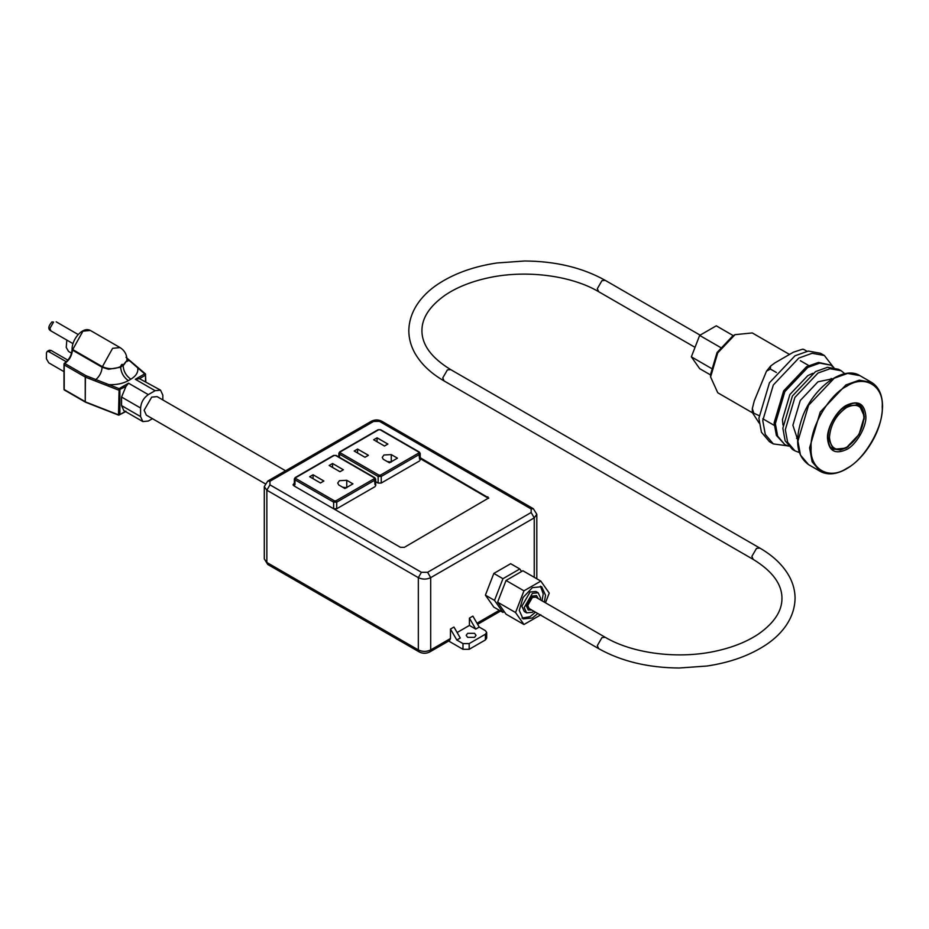<?xml version="1.0" encoding="UTF-8"?>
<svg xmlns="http://www.w3.org/2000/svg" width="929" height="929" viewBox="0 0 929 929"><rect width="100%" height="100%" fill="white"/><g stroke="black" fill="none" stroke-linecap="round" stroke-linejoin="round"><path stroke-width="1.39" d="M66.83 340.084L66.238 347.423L68.549 351.441L71.579 353.183M63.671 371.461L48.772 362.856L46.45 358.849L46.45 352.95L47.124 351.452L48.772 351.615L50.932 350.372L49.295 350.21L47.124 351.452M67.898 360.162L50.932 350.372M66.365 361.776L48.772 351.615M63.996 388.519L63.996 363.889L64.763 363.448C69.385 360.173 71.939 355.726 72.416 350.105L82.925 331.177L90.357 330.445L120.038 347.574L112.606 348.317L102.097 367.234L72.416 350.105L72.416 349.211L72.416 350.105M64.763 389.855L63.996 389.414L64.763 389.855M125.926 411.117L119.109 415.054L86.025 402.129L63.996 389.414M86.025 402.129L85.247 401.676L85.41 377.128L118.506 390.052L125.926 386.487L121.571 397.043L121.571 405.601L123.836 410.606L142.845 421.58L140.581 416.575L121.571 405.601M152.437 418.665L148.303 421.046L142.845 421.58M119.109 415.054L118.506 414.682L119.887 414.601L119.109 415.054M63.996 364.783L64.763 363.448L63.996 364.783L85.41 377.128L86.014 375.711L85.247 377.046L85.247 401.676M135.32 379.276L155.108 390.703L160.566 390.157L139.466 378.672L145.505 375.188L144.727 373.853L145.632 374.387L144.727 373.853L135.32 379.276L139.466 378.672M118.506 414.682L119.109 388.636L119.887 389.983L119.887 414.601M125.926 386.487L128.527 383.201L119.109 388.636L108.786 384.606L108.17 386.023M126.89 358.397L137.747 367.884C138.386 372.25 136.087 376.024 130.838 379.195L128.365 380.623C122.872 383.642 116.346 384.978 108.786 384.606L86.014 375.711L64.763 363.448M155.108 390.703L148.303 394.628L128.527 383.201M162.83 399.934L162.83 395.162L160.566 390.157M121.571 397.043L140.581 408.017C141.069 402.35 143.647 397.891 148.303 394.628M140.581 408.017L140.581 416.575M265.079 483.695L146.352 415.147L144.134 410.246L151.706 397.124L157.059 396.602L285.563 470.782M420.198 457.73L488.712 497.967L404.417 547.309L400.399 547.309L293.901 485.832L293.076 484.671L294.342 483.254M450.472 638.513L430.684 649.928L429.79 651.937L449.566 640.511L450.472 638.513L450.472 629.049L453.956 627.04L460.285 638.014L456.813 640.023L450.472 629.049M469.412 625.438L469.412 618.122L475.741 629.096L469.412 625.438L457.114 632.533M469.412 618.122L472.884 616.113L479.225 627.087L485.402 630.652L486.68 632.44L485.402 634.228L485.402 639.942L486.68 638.153L486.68 632.44M448.661 641.033L462.99 649.301L469.18 649.301L485.402 639.942M523.968 624.52L506.038 614.174L497.619 602.189L515.549 612.536L523.968 624.52L540.817 614.801M502.949 612.385L493.833 607.125L485.402 595.141L494.518 600.401L502.949 612.385L504.25 611.63M497.619 602.189L506.038 580.474L523.968 590.832L515.549 612.536M485.402 595.141L493.833 573.425L502.949 578.697L494.518 600.401M506.038 580.474L522.888 570.754L540.817 581.101L523.968 590.832M493.833 573.425L510.671 563.706L519.799 568.966L502.949 578.697M545.474 602.793L549.236 593.085L540.817 581.101M521.575 571.509L519.799 568.966M544.359 602.155L545.532 595.234L541.677 586.722L532.387 587.639L523.097 597.452L519.253 610.399L523.097 618.9L532.387 617.982L537.81 613.512M522.017 618.11L530.076 616.647L535.487 612.176M542.048 600.819L543.21 593.886L540.446 586.176M540.446 599.89L540.585 598.09L538.181 592.783L535.87 591.448L530.076 592.017L521.877 606.207L524.281 611.514L526.604 612.85L532.387 612.269L533.885 611.247M538.181 592.783L532.387 593.352L524.2 607.543L526.604 612.85M538.216 598.613L536.544 595.617L532.387 596.035L526.522 606.207L528.241 610.005L531.667 609.97M469.18 649.301L469.18 643.6L485.402 634.228M475.741 629.096L479.225 627.087M469.18 643.6L462.99 643.6L456.813 640.023M467.635 637.352L466.184 635.343L467.635 633.334L474.58 633.334L476.031 635.343L474.58 637.352L467.635 637.352M293.181 485.112L294.342 484.148M488.608 498.408L420.198 458.624M295.759 477.622L294.981 478.063L294.981 479.852L295.759 477.622L334.092 455.489L335.636 455.489L374.271 477.796L375.049 484.845M375.049 486.633L336.716 508.755L336.716 502.159L375.049 480.026L375.049 478.238L374.271 477.796M374.271 478.69L335.938 500.812L334.394 500.812L333.627 502.159L333.627 508.755L336.716 508.755M294.981 484.671L294.981 479.852L333.627 502.159L336.716 502.159L335.938 500.812M340.269 451.912L339.503 454.153L340.269 451.912L378.602 429.79L380.147 429.79L418.793 452.098L419.56 459.147M419.56 460.935L381.227 483.057L381.227 476.461L419.56 454.327L419.56 452.539L418.793 452.098M418.793 452.992L380.46 475.114L378.916 475.114L378.138 476.461L378.138 483.057L381.227 483.057M378.138 483.057L375.688 481.64M320.482 482.975L309.671 476.728L313.073 474.765L323.884 481.013L320.482 482.975M344.903 488.503L338.725 484.938L337.726 483.057L339.422 480.699L346.761 480.293L352.95 483.858L344.903 488.503M332.547 463.513L343.358 469.76L339.968 471.723L329.145 465.475L332.547 463.513L332.547 467.45M387.881 444.062L384.478 446.025L373.655 439.777L377.058 437.814L387.881 444.062M368.407 455.303L365.004 457.265L354.181 451.029L357.584 449.067L368.407 455.303M391.272 454.595L397.461 458.16L389.425 462.805L383.236 459.24L382.249 457.358L383.944 455.001L391.272 454.595L391.272 462.085M346.761 487.795L346.761 480.293M346.378 487.655L342.731 487.249M313.073 478.69L313.073 474.765M377.058 441.739L377.058 437.814M357.584 452.992L357.584 449.067M390.9 461.957L387.242 461.55M605.22 637.294L535.673 597.138L532.387 597.463L527.753 605.487L529.112 608.495L598.671 648.651L597.312 645.643L601.946 637.619L605.22 637.294C633.16 653.888 679.761 659.602 717.536 650.73C733.922 646.979 747.694 641.324 758.865 633.764C774.321 622.767 782.021 610.957 781.963 598.357C781.963 584.109 772.394 571.126 753.222 559.409L751.863 556.413L756.508 548.377L759.783 548.052C773.427 555.925 783.321 565.471 789.453 576.688C793.111 583.528 794.98 590.635 795.073 597.997C794.829 619.701 779.884 636.423 763.243 646.561C747.543 656.304 728.754 662.783 706.864 666.035L679.157 668.009C648.14 667.777 621.304 661.32 598.671 648.651M752.351 412.743L717.745 392.758L710.592 376.953L717.745 352.881L735.013 334.661L752.281 332.942L789.511 354.448M710.592 376.953L710.592 374.271L717.06 352.497L732.691 335.996L735.013 334.661M710.592 374.968L699.653 368.65L691.35 356.829L699.653 335.415L716.271 325.824L733.283 335.648M691.35 356.829L711.149 368.267M721.287 347.911L699.653 335.415M759.132 423.02L752.316 412.511L758.97 415.588M753.558 412.464L752.327 408.574L754.278 400.863L766.518 371.135L770.408 369.045L770.571 366.096L774.937 362.867L793.389 352.207L802.586 349.199L804.096 349.594L803.109 349.258M804.096 349.594L806.964 351.255M776.389 372.494L770.408 369.045M833.092 366.781L824.36 355.505L820.504 353.275L808.265 351.057L794.98 355.807L769.456 382.748L758.888 418.317L761.42 432.194L769.456 441.681L773.323 443.911L787.455 445.827M824.36 355.505L812.132 353.287L798.847 358.037L773.323 384.978L762.755 420.547L765.287 434.424L773.323 443.911M797.616 439.475L792.89 425.273L800.252 400.515L818.008 381.773L832.663 378.765M844.844 373.725L841.128 370.741L830.038 368.732L818.008 373.028L794.899 397.426L785.319 429.651L787.618 442.216L794.899 450.809L799.346 452.539M841.128 370.741L838.655 369.312L827.565 367.303L815.534 371.6L792.425 395.998L782.845 428.223L785.144 440.787L792.425 449.381L794.899 450.809M782.961 425.017L782.462 419.513L789.882 394.535L807.812 375.618L812.817 373.295M833.882 367.512L830.758 365.132L819.761 363.134L807.812 367.408L784.854 391.632L775.355 423.624L777.631 436.107L784.854 444.643L788.477 446.152M830.758 365.132L818.519 362.426L806.569 366.688L783.623 390.923L774.112 422.904L776.389 435.387L784.854 444.643M53.557 322.084L51.919 321.922C48.157 326.311 47.832 329.307 50.932 330.91L49.852 328.506L53.557 322.084M72.416 349.385L72.416 348.491L72.416 349.385L102.097 366.514C108.275 369.405 114.453 369.405 120.642 366.514C121.467 364.203 122.291 363.727 123.116 365.097L120.642 367.234L108.554 369.277L102.097 367.234C101.795 371.983 99.74 376.082 95.908 379.543L95.455 380.855M145.505 375.188L145.505 381.459M90.334 377.429L89.799 378.8M105.86 385.07L106.44 383.712M129.294 360.266L130.048 360.882L126.959 360.591M136.284 366.49L137.086 367.036L136.284 366.49M137.747 367.884L144.727 373.853M128.365 380.623C123.708 377.36 121.13 372.901 120.642 367.234L120.642 366.514M130.838 379.195C126.181 375.931 123.603 371.472 123.116 365.805L126.959 360.452L123.116 365.097M126.936 360.092L127.157 361.497M531.156 512.506L427.595 572.299L421.418 572.299L269.944 484.845L269.944 481.28L373.504 421.487L381.865 421.267L533.339 508.72L531.156 508.941L531.156 512.506L534.245 517.859L536.811 514.294L536.811 578.79M427.595 572.299L430.684 577.652L534.245 517.859L534.245 577.315M421.418 572.299L418.329 577.652C422.451 579.58 426.574 579.58 430.684 577.652L430.684 649.928C426.574 651.856 422.451 651.856 418.329 649.928L419.234 651.937C422.753 653.702 426.272 653.702 429.79 651.937M269.944 484.845L266.855 490.198L418.329 577.652L418.329 649.928L266.855 562.486L267.761 564.484L419.234 651.937M269.944 481.28L267.761 481.059L264.289 486.633L266.855 490.198L266.855 562.486L264.289 558.91L267.761 564.484M373.504 421.487L371.321 421.267L267.761 481.059M379.682 421.487L531.156 508.941M499.326 610.307L476.983 623.208M462.99 643.6L462.99 649.301M293.901 484.404L293.901 483.51M487.876 496.806L487.876 497.7M294.981 478.063L294.981 479.852M334.092 455.489L333.314 455.93M335.636 455.489L336.403 455.93M334.394 500.812L295.759 478.505M339.503 452.365L339.503 454.153L378.138 476.461L381.227 476.461L380.46 475.114M378.602 429.79L377.824 430.232M380.147 429.79L380.925 430.232M378.916 475.114L340.269 452.806M339.503 457.347L339.503 454.153M700.129 335.148L605.22 280.349L601.946 280.674L597.312 288.71L598.671 291.706C570.72 275.112 524.119 269.398 486.355 278.27C469.969 282.021 456.185 287.676 445.026 295.236C429.57 306.233 421.871 318.043 421.929 330.643C421.917 344.891 431.497 357.874 450.658 369.591L759.783 548.052M605.22 280.349C582.576 267.68 555.751 261.223 524.734 260.991L497.027 262.965C475.137 266.217 456.336 272.696 440.636 282.439C424.007 292.577 409.05 309.299 408.818 331.003C408.911 338.365 410.781 345.472 414.427 352.312C420.57 363.529 430.464 373.075 444.108 380.948L442.75 377.94L447.383 369.916L450.658 369.591M856.097 403.36L858.64 404.823L845.913 406.089L843.88 407.39M828.018 434.877L827.902 437.28L833.174 448.939L830.631 447.464M846.679 447.232C836.286 451.958 830.538 448.649 829.446 437.28C830.538 424.646 836.286 414.694 846.679 407.425C857.072 402.698 862.82 406.008 863.912 417.376C862.82 430.011 857.072 439.963 846.679 447.232M848.479 446.431L845.913 448.115L832.907 449.404C830.967 449.171 829.318 446.094 827.936 440.16C827.588 429.035 832.07 418.782 841.395 409.434C850.035 403.325 855.876 401.63 858.919 404.359L864.295 416.262L864.121 419.327M865.851 416.262C864.632 403.616 858.233 399.934 846.679 405.195C837.203 409.677 826.659 427.932 827.518 438.395C828.738 451.029 835.125 454.722 846.679 449.462C856.166 444.968 866.699 426.713 865.851 416.262M846.679 468.379C829.098 480.363 809.542 469.075 811.133 447.848C809.542 428.455 829.098 394.593 846.679 386.278C864.272 374.294 883.816 385.581 882.225 406.797C883.816 426.19 864.272 460.052 846.679 468.379M871.588 382.4L859.279 380.17L845.913 384.943L820.226 412.046L809.589 447.848L812.132 461.818L820.226 471.363C827.286 475.183 835.577 474.614 845.088 469.633C852.032 465.882 858.501 460.296 864.493 452.899C876.082 437.931 882.097 422.416 882.55 406.356C882.434 394.848 878.788 386.859 871.588 382.4L859.917 375.653L847.608 373.423L834.242 378.208L808.555 405.311L797.918 441.112L800.461 455.082L808.555 464.628C796.467 455.744 794.423 439.881 802.412 417.051C813.165 387.544 843.555 365.074 859.917 375.653M50.932 330.91L72.961 343.625M78.21 334.533L56.181 321.817M90.357 330.445C82.518 326.288 71.939 339.364 72.102 348.944L72.102 349.652C71.614 355.447 68.978 360.022 64.217 363.39L64.217 389.913L85.619 402.257L118.715 415.182L125.636 411.652M145.83 381.645L145.447 373.911L126.007 357.282M126.959 359.732C126.82 354.46 124.521 350.407 120.038 347.574M533.339 508.72L536.811 514.294M381.865 421.267C378.347 419.502 374.84 419.502 371.321 421.267M264.289 486.633L264.289 558.91M477.622 624.311L500.615 611.038M375.688 485.739L375.688 479.132L374.817 477.738L336.182 455.431L333.546 455.431L295.213 477.564L294.342 478.958L294.342 485.553M420.198 460.041L420.198 453.433L419.339 452.04L380.693 429.732L378.057 429.732L339.724 451.866L338.853 453.259L338.853 456.975M695.031 347.341L598.671 291.706M444.108 380.948L753.222 559.409M797.628 438.883L796.594 438.291M774.182 425.354L762.79 418.77M832.163 379.067L831.13 378.463M808.718 365.538L800.333 360.696M833.174 448.939L840.304 450.042L846.342 447.79L859.046 434.447L864.237 416.935C863.656 410.107 861.798 406.066 858.64 404.823M820.226 471.363L808.555 464.628M766.518 371.135L770.571 366.096M752.316 412.511L752.327 408.574M803.248 349.258L802.586 349.199"/></g></svg>
